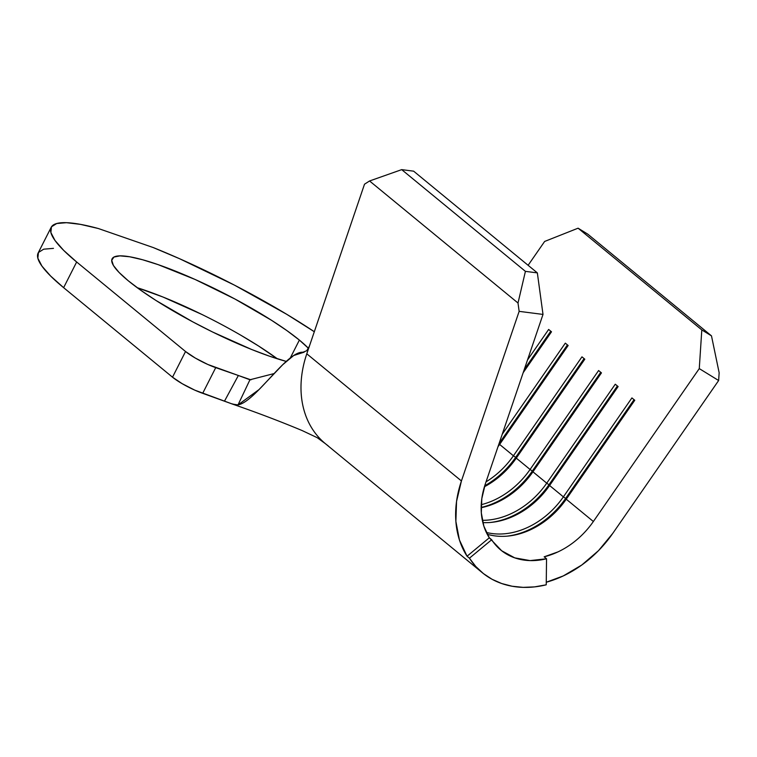 <?xml version="1.0" encoding="UTF-8"?>
<svg xmlns="http://www.w3.org/2000/svg" width="757" height="757" viewBox="0 0 757 757"><rect width="100%" height="100%" fill="white"/><g stroke="black" fill="none" stroke-linecap="round" stroke-linejoin="round"><path stroke-width="1.14" d="M308.591 348.438L299.375 340.082L290.3 357.957L299.375 340.082A114.033 19.862 -153.1 0 1 308.478 348.324M286.241 361.401A114.033 19.862 -153.1 0 1 128.217 280.733L140.726 290.234L156.037 300.51L192.647 321.791L212.537 331.982L251.703 349.516L269.464 356.178L286.241 361.401M593.365 521.507L699.269 368.602L593.365 521.507L566.245 499.204A73.098 56.643 -50.6 0 1 487.234 534.243A73.098 56.643 129.4 0 0 566.245 499.204L593.365 521.507A73.098 56.643 -50.6 0 1 544.16 556.811L546.545 558.77A73.098 56.643 -50.6 0 1 500.888 550.131A73.098 56.643 -50.6 0 1 491.681 539.75L469.435 558.183L467.05 556.225L459.423 539.949L455.875 521.384L456.547 501.399L461.429 480.96L519.141 311.354L543.006 314.42L485.294 484.035L481.802 498.636L481.32 512.905L483.855 526.172L489.306 537.792L467.05 556.225A102.337 79.305 -50.6 0 1 461.429 480.96L306.793 353.812A102.337 79.305 129.4 0 0 325.302 443.611L482.323 572.718A102.337 79.305 -50.6 0 1 469.435 558.183L467.05 556.225L489.306 537.792A73.098 56.643 -50.6 0 1 485.294 484.035L543.006 314.42L537.347 272.889L413.634 171.167L537.347 272.889L525.415 271.356L401.702 169.634L413.634 171.167L401.702 169.634L525.415 271.356L518.006 303.018L519.141 311.354L461.429 480.96L306.793 353.812L364.505 184.206L369.567 180.97L518.006 303.018L369.567 180.97L401.702 169.634L369.567 180.97L364.505 184.206L309.376 346.233L306.699 350.746L302.914 352.251C286.685 351.04 255.488 401.806 238.02 404.9L258.998 389.6L282.758 364.675L293.678 355.516L304.144 352.175M482.323 572.718A102.337 79.305 -50.6 0 0 546.232 584.811L546.545 558.77L530.061 560.596L514.751 557.862L501.664 550.755L489.306 537.792L491.681 539.75L469.435 558.183L475.803 566.51L483.401 573.579L492.088 579.294L501.721 583.533L512.139 586.24L523.153 587.366L534.584 586.883L546.232 584.811L546.545 558.77L544.16 556.811L558.013 551.881M699.269 368.602L718.639 380.525L612.735 533.42L598.522 550.632L581.755 565.034L563.236 575.945L546.261 582.237A102.337 79.305 -50.6 0 0 612.735 533.42L718.639 380.525L719.15 372.766L711.485 335.871L701.805 329.91L699.269 368.602L701.805 329.91L578.093 228.188L701.805 329.91L711.485 335.871L587.773 234.15L711.485 335.871L719.15 372.766L718.639 380.525L699.269 368.602M497.983 446.734A73.098 56.643 129.4 0 0 499.629 444.435L513.426 455.78A73.098 56.643 -50.6 0 1 486.032 481.849A73.098 56.643 129.4 0 0 513.426 455.78L499.629 444.435L568.157 345.495L565.309 343.148L502.26 434.168L565.309 343.148L568.157 345.495L499.629 444.435A73.098 56.643 -50.6 0 1 497.983 446.734M484.414 486.751A73.098 56.643 129.4 0 0 516.283 458.127L530.08 469.472A73.098 56.643 -50.6 0 1 481.225 504.692A73.098 56.643 129.4 0 0 530.08 469.472L516.283 458.127L584.811 359.187L581.963 356.84L513.426 455.78L515.668 457.36A75.047 58.157 -50.6 0 1 484.717 485.786A75.047 58.157 129.4 0 0 515.668 457.36L513.426 455.78L581.963 356.84L584.811 359.187L516.283 458.127A73.098 56.643 -50.6 0 1 484.414 486.751M481.14 507.71A73.098 56.643 129.4 0 0 532.937 471.819L546.734 483.165A73.098 56.643 -50.6 0 1 482.332 520.324A73.098 56.643 129.4 0 0 546.734 483.165L532.937 471.819L601.465 372.879L598.607 370.533L530.08 469.472L532.322 471.053A75.047 58.157 -50.6 0 1 481.149 507.455A75.047 58.157 129.4 0 0 532.322 471.053L530.08 469.472L598.607 370.533L601.465 372.879L532.937 471.819A73.098 56.643 -50.6 0 1 481.14 507.71M482.852 522.604A73.098 56.643 129.4 0 0 549.591 485.511L563.388 496.857A73.098 56.643 -50.6 0 1 486.335 532.436A73.098 56.643 129.4 0 0 563.388 496.857L549.591 485.511L618.119 386.572L615.261 384.225L546.734 483.165L548.976 484.745A75.047 58.157 -50.6 0 1 490.233 522.481A75.047 58.157 129.4 0 0 548.976 484.745L546.734 483.165L615.261 384.225L618.119 386.572L549.591 485.511A73.098 56.643 -50.6 0 1 482.852 522.604M528.112 265.3L544.633 241.455L578.093 228.188L587.773 234.15L578.093 228.188L544.633 241.455L528.112 265.3M566.245 499.204L634.773 400.264L631.915 397.917L563.388 496.857L565.63 498.437A75.047 58.157 -50.6 0 1 506.887 536.174A75.047 58.157 129.4 0 0 565.63 498.437L563.388 496.857L631.915 397.917L634.773 400.264L566.245 499.204M523.163 372.718L551.503 331.803L548.655 329.456L527.497 360.001L548.655 329.456L551.503 331.803L523.163 372.718M634.044 399.668L565.63 498.437L634.044 399.668M617.39 385.975L548.976 484.745L617.39 385.975M600.736 372.283L532.322 471.053L600.736 372.283M584.082 358.591L515.668 457.36L584.082 358.591M499.024 443.668L499.743 444.264L499.024 443.668M567.428 344.899L499.033 443.64L567.428 344.899M550.774 331.197L524.27 369.463L550.774 331.197M518.006 303.018L525.415 271.356L537.347 272.889L543.006 314.42L519.141 311.354L518.006 303.018M250.964 379.853L238.36 375.491L249.942 379.768L274.091 373.57L249.942 379.768L238.02 404.9L232.503 404.106L202.696 393.318L215.726 367.637L238.36 375.491L224.621 400.917L238.36 375.491L207.815 364.467L195.23 358.023L185.541 351.513L172.511 377.194L182.2 383.695L194.795 390.148L231.387 403.68L236.525 404.995L238.02 404.9L249.942 379.768L238.36 375.491L250.964 379.853M328.16 445.816A102.337 79.305 -50.6 0 1 306.793 353.812L309.367 346.242M53.463 248.362L43.688 249.185L38.437 252.497L37.85 258.203L41.957 266.123L50.634 276.04L63.626 287.669L172.511 377.194L63.626 287.669L76.656 261.988L185.541 351.513L76.656 261.988L63.664 250.368L54.987 240.452L50.88 232.522L51.457 226.826L56.718 223.514L66.493 222.69L80.507 224.375L98.344 228.519L153.198 247.539L179.617 258.733L234.471 285.143L286.733 314.306L314.306 331.727A180.308 31.416 -153.1 0 0 153.198 247.539L98.344 228.519A180.308 31.416 -153.1 0 0 51.173 227.327A180.308 31.416 -153.1 0 0 76.656 261.988L63.626 287.669A180.308 31.416 26.9 0 1 38.143 252.999L51.173 227.327M241 335.323L258.525 345.977L277.365 358.799A114.033 19.862 26.9 0 0 137.206 287.698L162.869 296.981L202.024 314.505M299.375 340.082L286.865 330.582L271.555 320.306L234.944 299.024L195.117 279.475L158.128 264.638L142.505 259.727L129.617 256.765L119.966 255.866L113.919 257.058L111.714 260.304L113.427 265.48L119 272.378L128.217 280.733A114.033 19.862 -153.1 0 1 112.102 258.818A114.033 19.862 -153.1 0 1 189.108 276.825A114.033 19.862 -153.1 0 1 299.375 340.082M185.541 351.513L172.511 377.194A24.366 4.249 26.9 0 0 202.696 393.318L215.726 367.637A24.366 4.249 -153.1 0 1 185.541 351.513M232.503 404.106C256.699 412.451 279.939 421.28 302.213 430.591L317.202 437.669L325.302 443.611"/></g></svg>
